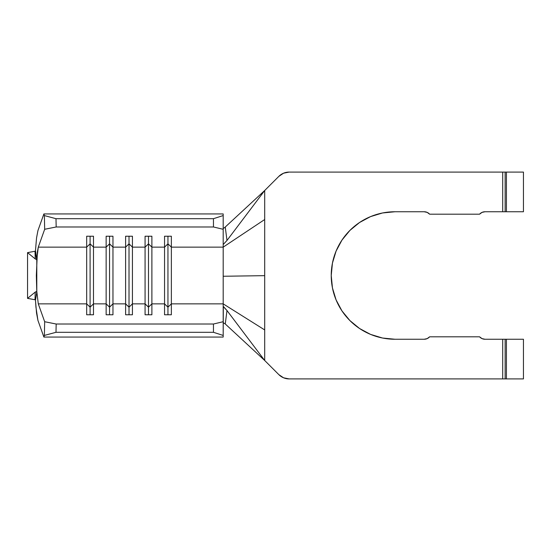 <?xml version="1.0" encoding="UTF-8"?>
<svg xmlns="http://www.w3.org/2000/svg" width="551" height="551" viewBox="0 0 551 551"><rect width="100%" height="100%" fill="white"/><g stroke="black" fill="none" stroke-linecap="round" stroke-linejoin="round"><path stroke-width="0.83" d="M35.099 295.632L35.25 292.071L36.194 291.706L36.793 292.202L35.478 300.267L36.538 313.051L37.936 320.406L43.887 337.06L223.189 337.06L223.189 335.442L213.457 332.301L223.189 335.442L223.189 337.06L43.887 337.06L44.376 335.428L55.995 332.301L213.457 332.301L213.457 324.022L213.457 332.301L55.995 332.301L56.174 324.022L213.457 324.022L223.189 321.708L223.189 335.442L223.313 306.411L226.991 310.55L225.256 323.967L264.7 360.492L226.991 310.55L225.256 323.967L264.7 360.492L264.7 329.932L223.189 303.863L223.189 306.466L226.991 310.55L264.7 360.492L278.847 374.639L264.7 360.492L264.7 219.518L223.189 247.137L171.361 247.137L223.189 247.137L223.189 303.863L171.361 303.863L171.361 236.227L164.549 236.227L164.549 247.137L151.89 247.137L164.549 247.137L164.549 303.863L151.89 303.863L151.89 236.227L145.078 236.227L145.078 247.137L132.426 247.137L145.078 247.137L145.078 303.863L132.426 303.863L132.426 236.227L125.614 236.227L125.614 247.137L112.962 247.137L125.614 247.137L125.614 303.863L112.962 303.863L112.962 236.227L106.143 236.227L106.143 247.137L93.491 247.137L106.143 247.137L106.143 303.863L93.491 303.863L93.491 236.227L86.679 236.227L86.679 247.137L38.288 247.137L86.679 247.137L86.679 303.863L38.288 303.863L86.679 303.863L86.679 314.773L93.491 314.773L93.491 303.863L106.143 303.863L106.143 314.773L112.962 314.773L112.962 303.863L125.614 303.863L125.614 314.773L132.426 314.773L132.426 303.863L145.078 303.863L145.078 314.773L151.89 314.773L151.89 303.863L164.549 303.863L164.549 314.773L171.361 314.773L171.361 303.863L223.189 303.863L223.189 321.708L213.457 324.022L56.174 324.022L44.672 321.722L38.288 303.863L36.724 290.866L38.288 303.863L44.672 321.722L44.376 335.428L43.887 337.06L37.936 320.406L35.953 307.238L35.478 300.267L36.793 292.202L36.338 275.5L37.392 251.876L38.288 247.137L44.672 229.278L56.174 226.978L213.457 226.978L213.457 218.699L213.457 226.978L56.174 226.978L55.995 218.699L213.457 218.699L223.189 215.558L223.189 229.292L223.189 213.94L223.189 215.558L213.457 218.699L55.995 218.699L44.376 215.572L43.887 213.94L223.189 213.94L43.887 213.94L37.936 230.594L43.887 213.94L44.376 215.572L44.672 229.278L38.288 247.137L36.724 260.134L35.478 250.733L36.538 237.949L37.936 230.594L36.538 237.949L35.478 250.733L36.793 258.798L36.194 259.294L35.25 258.929L27.55 252.627L27.55 298.373L35.25 292.071L27.55 298.373L35.278 299.799L27.55 298.373L27.55 252.627L35.25 258.929L35.009 251.408L35.457 251.166M504.93 211.749L523.45 211.749L523.45 172.084L504.93 172.084M504.399 172.084L289.172 172.084L502.705 172.084L502.705 211.749L485.018 211.749L482.035 212.383L479.577 214.181L429.622 214.181L427.163 212.383L424.18 211.749L394.984 211.749L382.546 212.968L370.589 216.598L359.562 222.494L349.906 230.421L341.971 240.078L336.082 251.104L332.453 263.061L331.227 275.5L332.453 287.939L336.082 299.896L341.971 310.922L349.906 320.579L359.562 328.506L370.589 334.402L382.546 338.032L394.984 339.251L424.18 339.251L427.163 338.617L429.622 336.819L479.577 336.819L482.035 338.617L485.018 339.251L502.705 339.251L502.705 378.916L504.399 378.916M278.847 176.361L264.7 190.508L278.847 176.361L283.579 173.193L289.172 172.084A14.601 14.601 0 0 0 278.847 176.361M289.172 378.916L502.705 378.916L289.172 378.916L283.579 377.807L278.847 374.639A14.601 14.601 0 0 0 289.172 378.916M504.93 378.916L523.45 378.916L523.45 339.251L504.93 339.251M264.7 219.518L264.7 190.508L226.991 240.45L223.189 244.534L223.189 303.863L264.7 329.932L264.7 275.658L223.189 276.258L264.7 275.658L264.7 190.508L225.256 227.033L226.991 240.45L264.7 190.508L225.256 227.033L226.991 240.45L223.189 244.534L223.189 247.137L264.7 219.518M427.163 212.383L424.18 211.749A7.301 7.301 0 0 1 429.622 214.181L479.577 214.181A7.301 7.301 0 0 1 485.018 211.749L504.399 211.749M359.562 222.494L349.906 230.421M349.906 320.579L359.562 328.506L370.589 334.402M382.546 338.032L394.984 339.251A63.751 63.751 0 0 1 331.227 275.5A63.751 63.751 0 0 1 394.984 211.749L424.18 211.749M482.035 338.617L485.018 339.251A7.301 7.301 0 0 1 479.577 336.819L429.622 336.819A7.301 7.301 0 0 1 424.18 339.251L394.984 339.251M504.399 339.251L485.018 339.251M223.83 228.176L225.256 227.033M225.256 323.967L223.189 322.659L225.256 323.967M223.189 229.292L223.189 244.534L223.189 229.292L213.457 226.978L223.189 229.292M35.34 251.118L35.25 258.929L35.725 259.204M35.078 297.561L35.34 299.882M132.426 303.863L129.017 307.169L129.017 314.773L129.017 307.169L125.614 303.863L125.614 314.773L132.426 314.773L132.426 303.863L129.017 307.169L129.017 243.831L132.426 247.137L132.426 303.863M125.614 247.137L129.017 243.831L129.017 307.169L125.614 303.863L125.614 236.227L132.426 236.227L132.426 247.137L129.017 243.831L125.614 247.137M129.017 236.227L129.017 243.831L129.017 236.227M112.962 303.863L109.553 307.169L109.553 314.773L109.553 307.169L106.143 303.863L106.143 314.773L112.962 314.773L112.962 303.863L109.553 307.169L109.553 243.831L112.962 247.137L112.962 303.863M106.143 247.137L109.553 243.831L109.553 307.169L106.143 303.863L106.143 236.227L112.962 236.227L112.962 247.137L109.553 243.831L106.143 247.137M109.553 236.227L109.553 243.831L109.553 236.227M93.491 303.863L90.089 307.169L90.089 314.773L90.089 307.169L86.679 303.863L86.679 314.773L93.491 314.773L93.491 303.863L90.089 307.169L90.089 243.831L93.491 247.137L93.491 303.863M86.679 247.137L90.089 243.831L90.089 307.169L86.679 303.863L86.679 236.227L93.491 236.227L93.491 247.137L90.089 243.831L86.679 247.137M90.089 236.227L90.089 243.831L90.089 236.227M151.89 303.863L148.488 307.169L148.488 314.773L148.488 307.169L145.078 303.863L145.078 314.773L151.89 314.773L151.89 303.863L148.488 307.169L148.488 243.831L151.89 247.137L151.89 303.863M145.078 247.137L148.488 243.831L148.488 307.169L145.078 303.863L145.078 236.227L151.89 236.227L151.89 247.137L148.488 243.831L145.078 247.137M148.488 236.227L148.488 243.831L148.488 236.227M171.361 303.863L167.952 307.169L167.952 314.773L167.952 307.169L164.549 303.863L164.549 314.773L171.361 314.773L171.361 303.863L167.952 307.169L167.952 243.831L171.361 247.137L171.361 303.863M164.549 247.137L167.952 243.831L167.952 307.169L164.549 303.863L164.549 236.227L171.361 236.227L171.361 247.137L167.952 243.831L164.549 247.137M167.952 236.227L167.952 243.831L167.952 236.227M55.995 218.699L56.174 226.978L44.672 229.278L44.376 215.572L55.995 218.699M56.174 324.022L55.995 332.301L44.376 335.428L44.672 321.722L56.174 324.022M35.725 291.796L36.793 292.202L36.793 258.798L36.194 259.294M35.278 251.201L27.55 252.627L35.278 251.201M35.009 299.592L35.25 292.071M506.417 339.251L505.136 339.251L505.136 378.916L506.417 378.916L506.417 339.251L506.417 378.916L523.45 378.916L523.45 339.251L506.417 339.251M506.417 172.084L505.136 172.084L505.136 211.749L506.417 211.749L506.417 172.084L506.417 211.749L523.45 211.749L523.45 172.084L506.417 172.084M505.136 378.916L502.705 378.916L502.705 339.251L505.136 339.251L505.136 378.916M505.136 211.749L502.705 211.749L502.705 172.084L505.136 172.084L505.136 211.749"/></g></svg>
